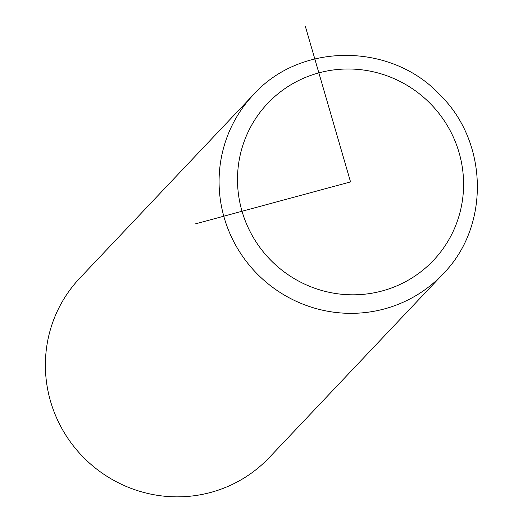 <?xml version="1.0" encoding="UTF-8"?>
<svg xmlns="http://www.w3.org/2000/svg" width="523" height="523" viewBox="0 0 523 523"><rect width="100%" height="100%" fill="white"/><g stroke="black" fill="none" stroke-linecap="round" stroke-linejoin="round"><path stroke-width="0.78" d="M253.518 94.617L79.823 278.118A130.469 127.756 43.4 0 0 83.092 456.991A130.469 127.756 43.4 0 0 269.325 457.494L443.014 273.993C490.071 226.655 488.502 142.151 439.967 94.866C391.367 42.415 300.516 42.154 253.518 94.617A130.469 127.756 43.4 0 0 256.786 273.49A130.469 127.756 43.4 0 0 443.014 273.993M305.288 26.15L350.541 181.906L195.517 223.851M270.496 259.944A114.158 111.785 43.4 0 0 430.364 263.514A114.158 111.785 43.4 0 0 430.586 103.868A114.158 111.785 43.4 0 0 270.718 100.298A114.158 111.785 43.4 0 0 270.496 259.944"/></g></svg>
